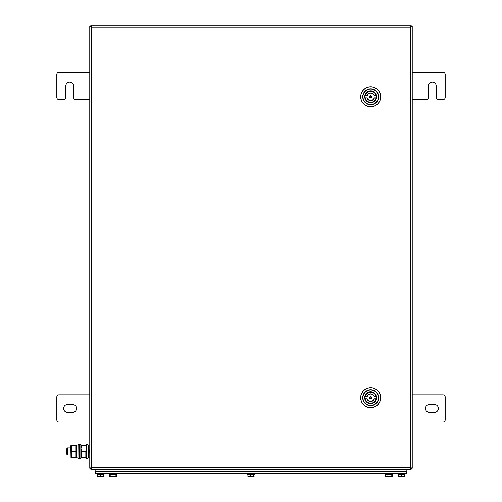 <?xml version="1.0" encoding="UTF-8"?>
<svg xmlns="http://www.w3.org/2000/svg" width="502" height="502" viewBox="0 0 502 502"><rect width="100%" height="100%" fill="white"/><g stroke="black" fill="none" stroke-linecap="round" stroke-linejoin="round"><path stroke-width="0.75" d="M412.23 26.179L412.23 468.297L412.23 26.179L411.157 26.179L410.078 27.252L411.151 26.173L410.259 27.07L412.23 26.179L412.23 468.297L411.157 468.297L410.259 467.406L411.151 469.376L411.151 468.303L410.078 467.224L411.157 468.297M90.843 468.297L91.74 467.406L89.77 468.297L90.843 468.297L91.74 467.406L410.259 467.406L411.151 468.303M90.849 26.186L91.74 27.07L90.849 25.1L90.849 26.242M412.23 72.395L443.04 72.395A2.152 2.152 0 0 1 445.192 74.541L445.192 97.476A2.152 2.152 0 0 1 443.04 99.622L438.384 99.622A2.152 2.152 0 0 1 436.232 97.476L436.232 86.011A3.941 3.941 0 0 0 432.291 82.071A3.941 3.941 0 0 0 428.35 86.011L428.35 97.476A2.152 2.152 0 0 1 426.204 99.622L412.23 99.622M89.77 72.395L58.96 72.395A2.152 2.152 0 0 0 56.808 74.541L56.808 97.476A2.152 2.152 0 0 0 58.96 99.622L63.616 99.622A2.152 2.152 0 0 0 65.768 97.476L65.768 86.011A3.941 3.941 0 0 1 69.709 82.071A3.941 3.941 0 0 1 73.65 86.011L73.65 97.476A2.152 2.152 0 0 0 75.796 99.622L89.77 99.622M63.616 408.465A3.941 3.941 0 0 0 67.557 412.406L72.57 412.406A3.941 3.941 0 0 0 76.511 408.465A3.941 3.941 0 0 0 72.57 404.524L67.557 404.524A3.941 3.941 0 0 0 63.616 408.465M89.77 394.854L58.96 394.854A2.152 2.152 0 0 0 56.808 397L56.808 419.929A2.152 2.152 0 0 0 58.96 422.082L89.77 422.082M438.384 408.465A3.941 3.941 0 0 1 434.443 412.406L429.43 412.406A3.941 3.941 0 0 1 425.489 408.465A3.941 3.941 0 0 1 429.43 404.524L434.443 404.524A3.941 3.941 0 0 1 438.384 408.465M412.23 394.854L443.04 394.854A2.152 2.152 0 0 1 445.192 397L445.192 419.929A2.152 2.152 0 0 1 443.04 422.082L412.23 422.082M90.849 468.234L90.849 469.376L411.151 469.376M411.151 26.173L411.151 25.1L90.849 25.1M90.843 26.179L89.77 26.179L91.74 27.07L90.849 26.173M411.151 25.1L410.259 27.07L411.157 26.179M412.23 468.297L410.259 467.406L410.259 27.07L91.74 27.07L91.74 467.406L90.849 469.376M89.77 26.179L89.77 468.297M67.557 455.044L66.841 454.329L66.841 448.593L67.557 447.878L67.557 455.044L70.782 455.044M77.948 457.912L77.948 445.01L76.511 445.01L76.511 457.912L77.948 457.912L77.948 446.573M79.379 455.226L79.379 447.702M80.816 457.366L80.816 445.556M79.379 457.366L79.379 445.556M89.77 445.01L88.697 445.01L88.697 457.912L89.77 457.912M87.982 458.27L87.982 444.653M86.545 458.27L86.545 444.653L86.545 458.27M81.531 451.461L81.004 448.418L81.531 445.368L85.829 445.368L86.35 448.418L85.829 451.461L85.829 457.554L81.531 457.554L81.531 451.461L85.829 451.461M76.511 457.203L75.796 457.554L76.323 457.554M76.511 445.72L75.796 445.368L75.796 457.554L70.977 457.554L71.497 457.554L71.497 451.461L75.796 451.461M70.977 457.554L70.782 445.72L71.497 445.368L70.977 445.368M71.115 446.874L71.497 445.368L75.796 445.368M71.497 445.368L71.497 451.461M376.475 96.792A5.767 5.767 0 0 0 370.702 91.025A5.767 5.767 0 0 0 364.935 96.792A5.767 5.767 0 0 0 370.702 102.559A5.767 5.767 0 0 0 376.475 96.792M360.674 96.792A10.034 10.034 0 0 1 370.702 86.758A10.034 10.034 0 0 1 380.736 96.792A10.034 10.034 0 0 1 370.702 106.826A10.034 10.034 0 0 1 360.674 96.792M370.702 102.527A5.735 5.735 0 0 1 365.073 97.871L367.213 97.871A3.652 3.652 0 0 0 374.197 97.871L376.337 97.871A5.735 5.735 0 0 1 370.702 102.527M370.702 95.719A1.073 1.073 0 0 0 369.629 96.792A1.073 1.073 0 0 0 370.702 97.871A1.073 1.073 0 0 0 371.781 96.792A1.073 1.073 0 0 0 370.702 95.719M370.702 91.063A5.735 5.735 0 0 1 376.337 95.719L374.197 95.719A3.652 3.652 0 0 0 367.213 95.719L365.073 95.719A5.735 5.735 0 0 0 365.073 97.871L365.293 97.871A5.516 5.516 0 0 0 376.117 97.871L376.337 97.871A5.735 5.735 0 0 0 376.337 95.719L376.117 95.719A5.516 5.516 0 0 0 365.293 95.719L365.073 95.719A5.735 5.735 0 0 1 370.702 91.063M89.701 453.256L89.701 449.673M89.77 454.329L89.77 448.593M406.852 471.529L406.852 473.675L95.148 473.675L95.148 471.529L406.852 471.529L406.852 469.376M406.494 473.675L406.494 471.529L95.505 471.529L95.505 473.675M95.148 469.376L95.148 471.529M110.195 476.9L115.924 476.643L109.951 476.756M110.195 476.643L110.195 474.39M115.924 476.643L115.924 474.39M113.057 476.643L113.057 474.39M116.64 473.675L116.64 474.39L109.474 474.39L109.474 473.675M103.443 474.39L103.387 476.9L97.595 476.643L97.595 474.39M100.406 476.643L100.406 474.39M103.443 476.643L97.658 476.9M103.324 476.643L103.324 474.39M96.936 473.675L96.936 474.39L104.102 474.39L104.102 473.675M116.345 476.643L115.698 476.9L116.345 476.643L116.345 474.39M110.773 476.9L109.775 476.643L109.775 474.39M109.775 476.643L110.421 476.9M114.494 476.9L113.414 476.9M247.906 474.39L248.101 476.881M254.081 474.39L253.836 476.9L254.094 474.39M254.081 476.643L249.193 476.9M398.613 476.643L400.05 476.9L398.613 476.643L398.613 474.39M404.348 476.643L402.911 476.9L404.348 476.9L404.348 474.39M401.481 476.643L400.05 476.9L402.911 476.9L401.481 476.643L401.481 474.39L405.064 474.39L405.064 473.675M392.181 474.39L392.181 476.643L391.66 476.9L387.895 476.643L387.895 474.39M391.14 476.643L391.14 474.39M387.895 476.643L385.699 476.643L385.699 474.39M385.699 476.643L386.22 476.9M392.181 476.643L385.919 476.812M253.899 476.881L247.919 476.643L247.919 474.39M253.585 476.643L253.585 474.39M250.498 476.643L250.498 474.39M249.205 476.9L248.132 476.9M397.898 473.675L397.898 474.39L401.481 474.39M385.36 473.675L385.36 474.39L392.526 474.39L392.526 473.675M247.417 473.675L247.417 474.39L254.583 474.39L254.583 473.675M376.437 397.716A5.767 5.767 0 0 0 370.671 391.949A5.767 5.767 0 0 0 364.898 397.716A5.767 5.767 0 0 0 370.671 403.489A5.767 5.767 0 0 0 376.437 397.716M360.637 397.716A10.034 10.034 0 0 1 370.671 387.688A10.034 10.034 0 0 1 380.698 397.716A10.034 10.034 0 0 1 370.671 407.749A10.034 10.034 0 0 1 360.637 397.716M374.159 398.795L376.299 398.795A5.735 5.735 0 0 1 365.036 398.795L367.175 398.795A3.652 3.652 0 0 0 374.159 398.795L374.172 398.795M370.671 396.643A1.073 1.073 0 0 0 369.591 397.716A1.073 1.073 0 0 0 370.671 398.795A1.073 1.073 0 0 0 371.744 397.716A1.073 1.073 0 0 0 370.671 396.643M370.671 391.987A5.735 5.735 0 0 1 376.299 396.643L374.159 396.643A3.652 3.652 0 0 0 367.175 396.643L365.036 396.643A5.735 5.735 0 0 0 365.036 398.795L365.255 398.795A5.516 5.516 0 0 0 376.08 398.795L376.299 398.795A5.735 5.735 0 0 0 376.299 396.643L376.08 396.643A5.516 5.516 0 0 0 365.255 396.643L365.036 396.643A5.735 5.735 0 0 1 370.671 391.987M79.234 456.45L79.523 458.627L79.523 444.295L79.234 456.45M79.234 444.295L78.092 444.295L77.948 458.483M80.816 444.439L80.816 458.483M87.982 444.439L87.982 458.483M87.837 444.295L86.689 444.295L86.545 458.483M364.722 96.792A5.986 5.986 0 0 1 370.702 90.812A5.986 5.986 0 0 1 376.688 96.792A5.986 5.986 0 0 1 370.702 102.778A5.986 5.986 0 0 1 364.722 96.792M380.629 96.792A9.927 9.927 0 0 0 370.702 86.865A9.927 9.927 0 0 0 360.775 96.792A9.927 9.927 0 0 0 370.702 106.719A9.927 9.927 0 0 0 380.629 96.792M378.439 96.792A7.731 7.731 0 0 0 370.702 89.061A7.731 7.731 0 0 0 362.971 96.792A7.731 7.731 0 0 0 370.702 104.529A7.731 7.731 0 0 0 378.439 96.792M362.714 96.792A7.988 7.988 0 0 1 370.702 88.804A7.988 7.988 0 0 1 378.69 96.792A7.988 7.988 0 0 1 370.702 104.78A7.988 7.988 0 0 1 362.714 96.792M370.702 95.8A0.991 0.991 0 0 1 371.7 96.792A0.991 0.991 0 0 1 370.702 97.79A0.991 0.991 0 0 1 369.71 96.792A0.991 0.991 0 0 1 370.702 95.8M370.702 97.426A0.634 0.634 0 0 0 371.342 96.792A0.634 0.634 0 0 0 370.702 96.158A0.634 0.634 0 0 0 370.068 96.792A0.634 0.634 0 0 0 370.702 97.426M374.423 97.871A3.872 3.872 0 0 1 366.987 97.871M366.987 95.719A3.872 3.872 0 0 1 374.423 95.719M364.684 397.716A5.986 5.986 0 0 1 370.671 391.736A5.986 5.986 0 0 1 376.651 397.716A5.986 5.986 0 0 1 370.671 403.702A5.986 5.986 0 0 1 364.684 397.716M380.598 397.716A9.927 9.927 0 0 0 370.671 387.789A9.927 9.927 0 0 0 360.743 397.716A9.927 9.927 0 0 0 370.671 407.643A9.927 9.927 0 0 0 380.598 397.716M378.401 397.716A7.731 7.731 0 0 0 370.671 389.985A7.731 7.731 0 0 0 362.933 397.716A7.731 7.731 0 0 0 370.671 405.453A7.731 7.731 0 0 0 378.401 397.716M362.682 397.716A7.988 7.988 0 0 1 370.671 389.734A7.988 7.988 0 0 1 378.652 397.716A7.988 7.988 0 0 1 370.671 405.704A7.988 7.988 0 0 1 362.682 397.716M370.671 396.724A0.991 0.991 0 0 1 371.662 397.716A0.991 0.991 0 0 1 370.671 398.713A0.991 0.991 0 0 1 369.673 397.716A0.991 0.991 0 0 1 370.671 396.724M370.671 398.356A0.634 0.634 0 0 0 371.304 397.716A0.634 0.634 0 0 0 370.671 397.082A0.634 0.634 0 0 0 370.03 397.716A0.634 0.634 0 0 0 370.671 398.356M374.385 398.795A3.872 3.872 0 0 1 366.949 398.795M366.949 396.643A3.872 3.872 0 0 1 374.385 396.643M67.557 447.878L70.782 447.878M79.234 458.627L78.092 458.627M80.671 458.627L79.523 458.627M80.671 444.295L79.523 444.295M88.697 455.76L87.982 455.76M88.697 455.992L87.982 456.462M88.697 446.931L87.982 446.46M87.837 458.627L86.689 458.627M86.545 445.72L86.35 445.368M80.816 445.72L81.004 445.368M80.816 457.203L81.004 457.554M86.545 457.203L86.35 457.554M364.979 97.488L365.079 98.085M376.418 97.564L376.469 96.528M364.941 97.055L364.985 96.02M376.324 95.499L376.431 96.095M364.941 398.419L365.048 399.008M376.387 398.488L376.431 397.452M364.904 397.546L364.954 396.95M376.287 396.423L376.393 397.019"/></g></svg>
